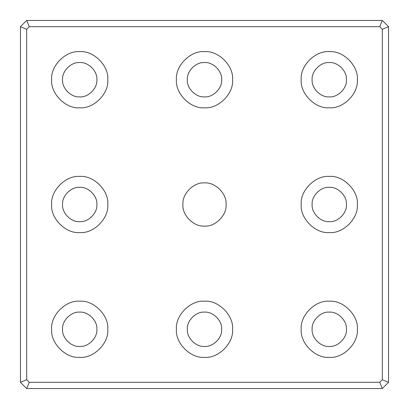 <?xml version="1.0" encoding="UTF-8"?>
<svg xmlns="http://www.w3.org/2000/svg" width="409" height="409" viewBox="0 0 409 409"><rect width="100%" height="100%" fill="white"/><g stroke="black" fill="none" stroke-linecap="round" stroke-linejoin="round"><path stroke-width="0.61" d="M187.342 329.281C186.576 337.768 196.013 347.205 204.5 346.438C212.987 347.205 222.424 337.768 221.658 329.281C222.424 320.789 212.987 311.356 204.5 312.123C196.013 311.356 186.576 320.789 187.342 329.281M232.578 329.281C233.83 343.171 218.391 358.611 204.5 357.354C190.609 358.611 175.17 343.171 176.422 329.281C175.17 315.39 190.609 299.95 204.5 301.203C218.391 299.95 233.83 315.39 232.578 329.281M187.342 79.719C186.576 88.211 196.013 97.644 204.5 96.877C212.987 97.644 222.424 88.211 221.658 79.719C222.424 71.232 212.987 61.795 204.5 62.562C196.013 61.795 186.576 71.232 187.342 79.719M232.578 79.719C233.83 93.61 218.391 109.05 204.5 107.797C190.609 109.05 175.17 93.61 176.422 79.719C175.17 65.829 190.609 50.389 204.5 51.646C218.391 50.389 233.83 65.829 232.578 79.719M312.123 204.5C311.356 212.987 320.789 222.424 329.281 221.658C337.768 222.424 347.205 212.987 346.438 204.5C347.205 196.013 337.768 186.576 329.281 187.342C320.789 186.576 311.356 196.013 312.123 204.5M357.354 204.5C358.611 218.391 343.171 233.83 329.281 232.578C315.39 233.83 299.95 218.391 301.203 204.5C299.95 190.609 315.39 175.17 329.281 176.422C343.171 175.17 358.611 190.609 357.354 204.5M312.123 79.719C311.356 88.211 320.789 97.644 329.281 96.877C337.768 97.644 347.205 88.211 346.438 79.719C347.205 71.232 337.768 61.795 329.281 62.562C320.789 61.795 311.356 71.232 312.123 79.719M357.354 79.719C358.611 93.61 343.171 109.05 329.281 107.797C315.39 109.05 299.95 93.61 301.203 79.719C299.95 65.829 315.39 50.389 329.281 51.646C343.171 50.389 358.611 65.829 357.354 79.719M312.123 329.281C311.356 337.768 320.789 347.205 329.281 346.438C337.768 347.205 347.205 337.768 346.438 329.281C347.205 320.789 337.768 311.356 329.281 312.123C320.789 311.356 311.356 320.789 312.123 329.281M357.354 329.281C358.611 343.171 343.171 358.611 329.281 357.354C315.39 358.611 299.95 343.171 301.203 329.281C299.95 315.39 315.39 299.95 329.281 301.203C343.171 299.95 358.611 315.39 357.354 329.281M29.274 26.687L379.726 26.687L382.313 20.45L26.687 20.45L29.274 26.687L26.687 29.274L20.45 26.687L20.45 382.313L26.687 379.726L26.687 29.274M26.687 20.45L20.45 26.687M379.726 382.313L29.274 382.313L26.687 388.55L382.313 388.55L379.726 382.313L382.313 379.726L388.55 382.313L388.55 26.687L382.313 29.274L382.313 379.726M382.313 388.55L388.55 382.313M29.274 382.313L26.687 379.726M20.45 382.313L26.687 388.55M379.726 26.687L382.313 29.274M388.55 26.687L382.313 20.45M107.797 329.281C109.05 343.171 93.61 358.611 79.719 357.354C65.829 358.611 50.389 343.171 51.646 329.281C50.389 315.39 65.829 299.95 79.719 301.203C93.61 299.95 109.05 315.39 107.797 329.281M107.797 79.719C109.05 93.61 93.61 109.05 79.719 107.797C65.829 109.05 50.389 93.61 51.646 79.719C50.389 65.829 65.829 50.389 79.719 51.646C93.61 50.389 109.05 65.829 107.797 79.719M107.797 204.5C109.05 218.391 93.61 233.83 79.719 232.578C65.829 233.83 50.389 218.391 51.646 204.5C50.389 190.609 65.829 175.17 79.719 176.422C93.61 175.17 109.05 190.609 107.797 204.5M226.08 204.5C227.046 215.175 215.175 227.046 204.5 226.08C193.825 227.046 181.954 215.175 182.92 204.5C181.954 193.825 193.825 181.954 204.5 182.92C215.175 181.954 227.046 193.825 226.08 204.5M62.562 204.5C61.795 212.987 71.232 222.424 79.719 221.658C88.211 222.424 97.644 212.987 96.877 204.5C97.644 196.013 88.211 186.576 79.719 187.342C71.232 186.576 61.795 196.013 62.562 204.5M62.562 79.719C61.795 88.211 71.232 97.644 79.719 96.877C88.211 97.644 97.644 88.211 96.877 79.719C97.644 71.232 88.211 61.795 79.719 62.562C71.232 61.795 61.795 71.232 62.562 79.719M62.562 329.281C61.795 337.768 71.232 347.205 79.719 346.438C88.211 347.205 97.644 337.768 96.877 329.281C97.644 320.789 88.211 311.356 79.719 312.123C71.232 311.356 61.795 320.789 62.562 329.281"/></g></svg>

